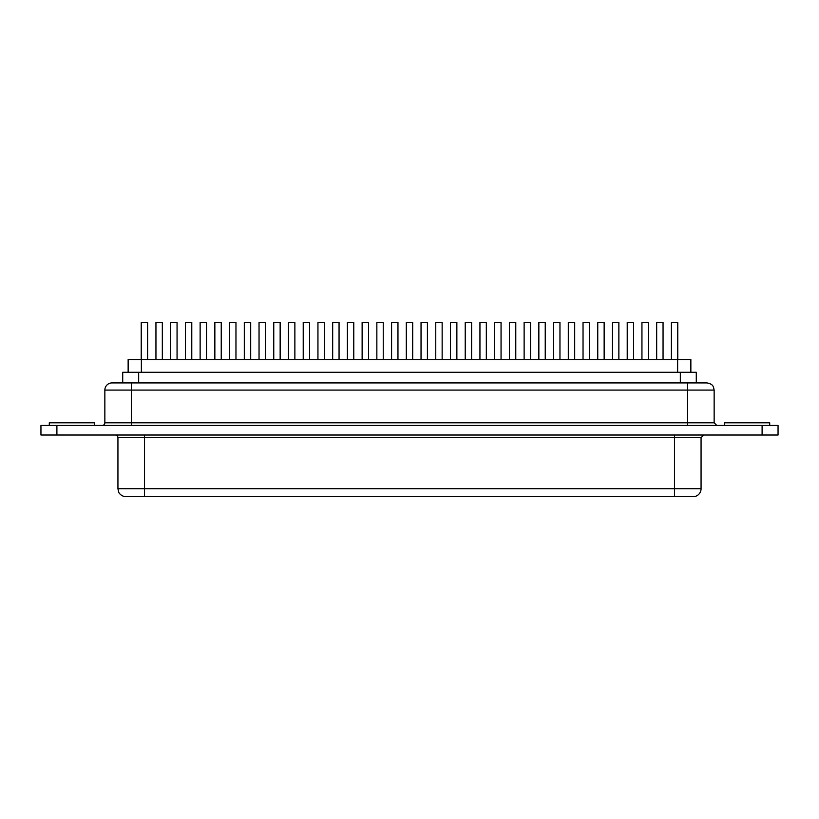 <?xml version="1.0" encoding="UTF-8"?>
<svg xmlns="http://www.w3.org/2000/svg" width="819" height="819" viewBox="0 0 819 819"><rect width="100%" height="100%" fill="white"/><g stroke="black" fill="none" stroke-linecap="round" stroke-linejoin="round"><path stroke-width="1.23" d="M49.294 425.45L49.294 422.788L94.492 422.788L94.492 425.45M724.508 425.45L724.508 422.788L769.706 422.788L769.706 425.45M656.674 359.521L656.674 322.307L663.052 322.307L663.052 359.521M627.221 359.521L627.221 322.307L633.599 322.307L633.599 359.521M597.757 359.521L597.757 322.307L604.146 322.307L604.146 359.521M568.304 359.521L568.304 322.307L574.692 322.307L574.692 359.521M538.851 359.521L538.851 322.307L545.239 322.307L545.239 359.521M509.398 359.521L509.398 322.307L515.775 322.307L515.775 359.521M479.944 359.521L479.944 322.307L486.322 322.307L486.322 359.521M450.491 359.521L450.491 322.307L456.869 322.307L456.869 359.521M155.948 359.521L155.948 322.307L162.326 322.307L162.326 359.521M185.401 359.521L185.401 322.307L191.779 322.307L191.779 359.521M214.854 359.521L214.854 322.307L221.243 322.307L221.243 359.521M244.308 359.521L244.308 322.307L250.696 322.307L250.696 359.521M273.761 359.521L273.761 322.307L280.149 322.307L280.149 359.521M303.225 359.521L303.225 322.307L309.602 322.307L309.602 359.521M332.678 359.521L332.678 322.307L339.056 322.307L339.056 359.521M362.131 359.521L362.131 322.307L368.509 322.307L368.509 359.521M391.584 359.521L391.584 322.307L397.962 322.307L397.962 359.521M671.396 359.521L671.396 322.307L677.774 322.307L677.774 359.521M641.942 359.521L641.942 322.307L648.32 322.307L648.32 359.521M612.489 359.521L612.489 322.307L618.867 322.307L618.867 359.521M583.036 359.521L583.036 322.307L589.414 322.307L589.414 359.521M553.583 359.521L553.583 322.307L559.961 322.307L559.961 359.521M524.129 359.521L524.129 322.307L530.507 322.307L530.507 359.521M494.676 359.521L494.676 322.307L501.054 322.307L501.054 359.521M465.223 359.521L465.223 322.307L471.601 322.307L471.601 359.521M435.759 359.521L435.759 322.307L442.147 322.307L442.147 359.521M141.226 359.521L141.226 322.307L147.604 322.307L147.604 359.521M170.68 359.521L170.68 322.307L177.058 322.307L177.058 359.521M200.133 359.521L200.133 322.307L206.511 322.307L206.511 359.521M229.586 359.521L229.586 322.307L235.964 322.307L235.964 359.521M259.039 359.521L259.039 322.307L265.417 322.307L265.417 359.521M288.493 359.521L288.493 322.307L294.871 322.307L294.871 359.521M317.946 359.521L317.946 322.307L324.324 322.307L324.324 359.521M347.399 359.521L347.399 322.307L353.777 322.307L353.777 359.521M376.853 359.521L376.853 322.307L383.241 322.307L383.241 359.521M421.038 359.521L421.038 322.307L427.416 322.307L427.416 359.521M406.306 359.521L406.306 322.307L412.694 322.307L412.694 359.521M122.717 382.913L122.717 372.287L696.283 372.287L696.283 382.913M104.852 390.09A7.176 7.176 0 0 1 112.029 382.913L687.561 382.913L687.561 422.788L714.148 422.788L714.148 390.09L104.852 390.09L104.852 422.788A2.662 2.662 0 0 1 102.201 425.45M115.274 435.022A2.662 2.662 0 0 1 117.936 437.674L117.936 488.718L144.523 488.718L144.523 437.674L117.936 437.674M144.523 496.693L144.523 488.718L701.064 488.718A7.975 7.975 0 0 1 693.089 496.693L126.198 496.693M56.9 425.45L40.95 425.45L40.95 435.022L56.9 435.022L56.9 425.45L778.05 425.45L778.05 435.022L56.9 435.022M128.143 372.287L128.143 359.521L690.857 359.521L690.857 372.287M687.561 382.913L706.674 382.913M131.634 496.693L136.435 496.693M141.37 359.521L141.37 372.287M677.63 359.521L677.63 372.287M131.439 425.45L131.439 422.788L687.561 422.788L687.561 425.45M104.852 422.788L131.439 422.788L131.439 382.913M144.523 435.022L144.523 437.674L701.064 437.674L703.726 435.022M762.1 435.022L762.1 425.45M674.477 496.693L674.477 435.022M680.333 372.287L680.333 382.913M138.667 372.287L138.667 382.913M701.064 488.718L701.064 437.674M117.936 488.718L118.612 491.943C118.202 491.574 120.424 496.437 125.911 496.693M714.148 390.09L713.533 387.192C713.001 386.629 713.185 384.101 706.971 382.913M714.148 422.788L716.799 425.45"/></g></svg>
